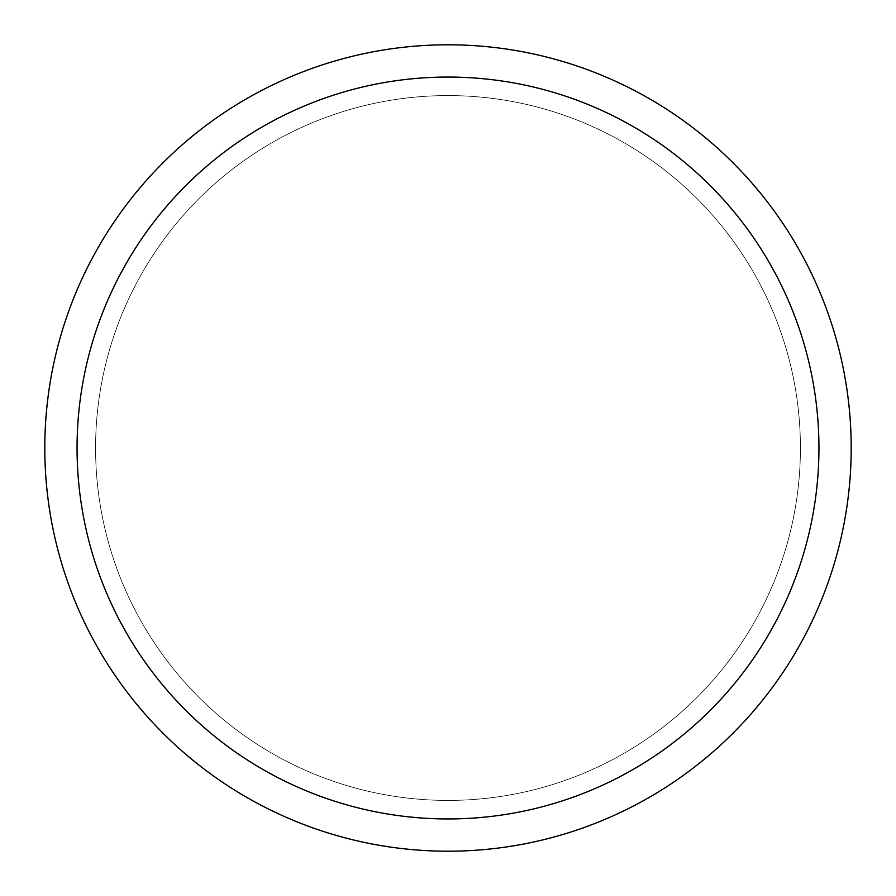 <?xml version="1.0" encoding="UTF-8"?>
<svg xmlns="http://www.w3.org/2000/svg" width="896" height="896" viewBox="0 0 896 896"><rect width="100%" height="100%" fill="white"/><g stroke="black" fill="none" stroke-linecap="round" stroke-linejoin="round"><path stroke-width="0.67" stroke-dasharray="4.48 3.36" d="M95.581 448A352.419 352.419 0 0 1 448 95.581A352.419 352.419 0 0 1 800.419 448A352.419 352.419 0 0 1 448 800.419A352.419 352.419 0 0 1 95.581 448A352.419 352.419 0 0 1 448 95.581A352.419 352.419 0 0 1 800.419 448A352.419 352.419 0 0 1 448 800.419A352.419 352.419 0 0 1 95.581 448M44.8 448A403.2 403.2 0 0 1 448 44.8A403.2 403.2 0 0 1 851.2 448A403.2 403.2 0 0 1 448 851.2A403.2 403.2 0 0 1 44.8 448"/><path stroke-width="1.34" d="M818.944 448A370.944 370.944 0 0 0 448 77.056A370.944 370.944 0 0 0 77.056 448A370.944 370.944 0 0 0 448 818.944A370.944 370.944 0 0 0 818.944 448M44.8 448A403.2 403.2 0 0 1 448 44.8A403.2 403.2 0 0 1 851.2 448A403.2 403.2 0 0 1 448 851.2A403.2 403.2 0 0 1 44.8 448"/></g></svg>
